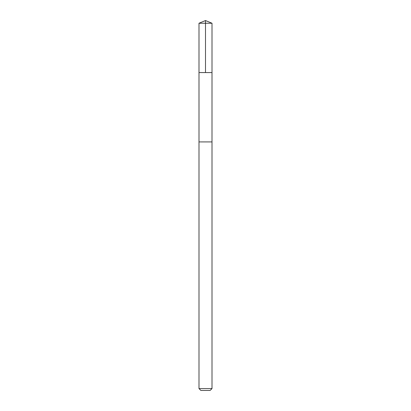 <?xml version="1.0" encoding="UTF-8"?>
<svg xmlns="http://www.w3.org/2000/svg" width="411" height="411" viewBox="0 0 411 411"><rect width="100%" height="100%" fill="white"/><g stroke="black" fill="none" stroke-linecap="round" stroke-linejoin="round"><path stroke-width="0.31" stroke-dasharray="2.06 1.54" d="M206.009 72.572L198.996 72.572L206.009 72.572M198.996 23.242L212.004 23.242M206.009 141.923L198.996 141.923L206.009 141.923M198.996 388.575L212.004 388.575M200.876 390.45L210.124 390.45"/><path stroke-width="0.62" d="M198.996 72.572L212.004 72.572L212.004 23.242L198.996 23.242L198.996 72.572L212.004 72.572L211.999 141.923L199.001 141.923L198.996 72.572M204.991 141.923L198.996 141.923L198.996 388.575L212.004 388.575L212.004 141.923L204.991 141.923M212.004 388.575L210.124 390.45L200.876 390.45L198.996 388.575M205.5 72.572L205.5 20.55L198.996 23.242M205.5 20.55L212.004 23.242"/></g></svg>

